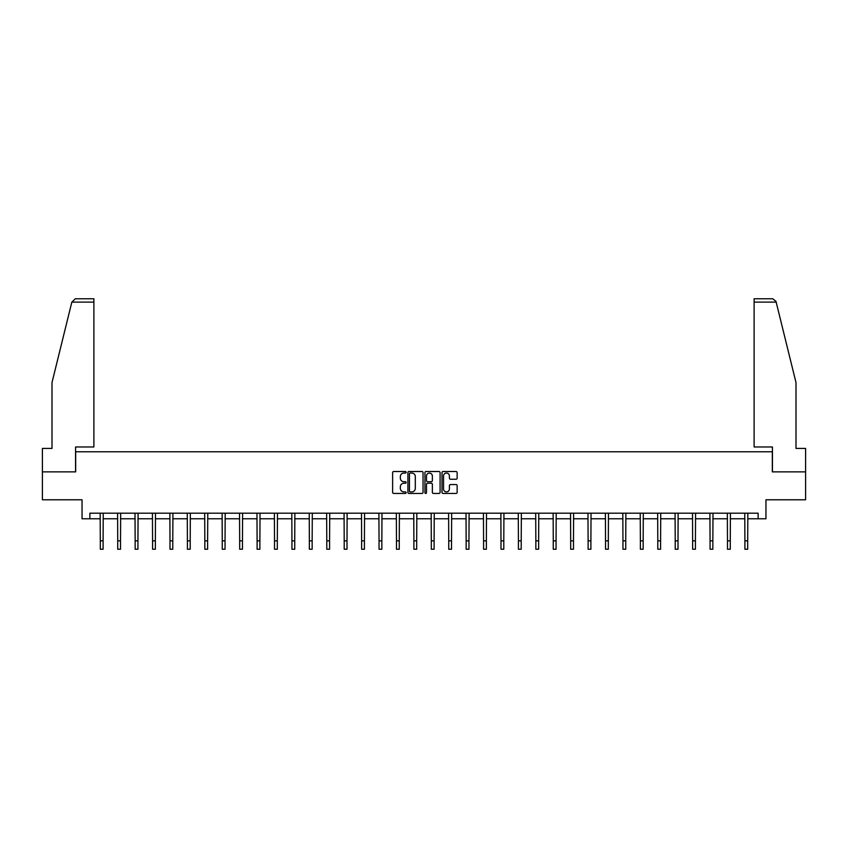 <?xml version="1.0" encoding="UTF-8"?>
<svg xmlns="http://www.w3.org/2000/svg" width="848" height="848" viewBox="0 0 848 848"><rect width="100%" height="100%" fill="white"/><g stroke="black" fill="none" stroke-linecap="round" stroke-linejoin="round"><path stroke-width="1.27" d="M406.128 472.283A0.763 0.763 0 0 0 405.365 471.52L393.716 471.52A1.092 1.092 0 0 0 392.624 472.612L392.624 492.349A1.092 1.092 0 0 0 393.716 493.441L405.365 493.441A0.763 0.763 0 0 0 406.128 492.677A0.763 0.763 0 0 0 405.365 491.904L403.86 491.904A3.509 3.509 0 0 1 400.351 488.395L400.351 486.752A3.509 3.509 0 0 1 403.86 483.243L405.365 483.243A0.763 0.763 0 0 0 406.128 482.48A0.763 0.763 0 0 0 405.365 481.717L403.86 481.717A3.509 3.509 0 0 1 400.351 478.208L400.351 476.565A3.509 3.509 0 0 1 403.86 473.057L405.365 473.057A0.763 0.763 0 0 0 406.128 472.283M456.033 479.247A1.092 1.092 0 0 0 457.136 478.145L457.136 472.612A1.092 1.092 0 0 0 456.033 471.52L443.101 471.52A1.092 1.092 0 0 0 442.009 472.612L442.009 492.349A1.092 1.092 0 0 0 443.101 493.441L456.033 493.441A1.092 1.092 0 0 0 457.136 492.349L457.136 485.66A1.092 1.092 0 0 0 456.033 484.558L450.5 484.558A1.092 1.092 0 0 0 449.408 485.66L449.408 488.978A2.936 2.936 0 0 1 446.472 491.904A2.936 2.936 0 0 1 443.536 488.978L443.536 475.982A2.936 2.936 0 0 1 446.472 473.057A2.936 2.936 0 0 1 449.408 475.982L449.408 478.145A1.092 1.092 0 0 0 450.5 479.247L456.033 479.247M89.867 518.775L89.867 513.188L758.133 513.188L758.133 518.775L765.956 518.775L765.956 499.79L805.6 499.79L805.6 471.87L772.316 471.87L772.316 451.772L75.684 451.772L75.684 471.87L42.4 471.87L42.4 499.79L82.044 499.79L82.044 518.775L100.308 518.775M423.046 472.612A1.092 1.092 0 0 0 421.944 471.52L409.012 471.52A1.092 1.092 0 0 0 407.909 472.612L407.909 492.349A1.092 1.092 0 0 0 409.012 493.441L421.944 493.441A1.092 1.092 0 0 0 423.046 492.349L423.046 472.612M426.056 471.52L438.988 471.52A1.092 1.092 0 0 1 440.091 472.612L440.091 492.349A1.092 1.092 0 0 1 438.988 493.441L433.455 493.441A1.092 1.092 0 0 1 432.363 492.349L432.363 484.346A1.092 1.092 0 0 0 431.261 483.243L427.593 483.243A1.092 1.092 0 0 0 426.491 484.346L426.491 492.677A0.763 0.763 0 0 1 425.728 493.441A0.763 0.763 0 0 1 424.954 492.677L424.954 472.612A1.092 1.092 0 0 1 426.056 471.52M103.096 518.775L117.724 518.775M120.522 518.775L135.15 518.775M137.938 518.775L152.566 518.775M155.364 518.775L169.992 518.775M172.78 518.775L187.408 518.775M190.206 518.775L204.834 518.775M207.622 518.775L222.261 518.775M225.049 518.775L239.677 518.775M242.464 518.775L257.103 518.775M259.891 518.775L274.519 518.775M277.317 518.775L291.945 518.775M294.733 518.775L309.361 518.775M312.159 518.775L326.787 518.775M329.575 518.775L344.203 518.775M347.002 518.775L361.63 518.775M364.417 518.775L379.045 518.775M381.844 518.775L396.472 518.775M399.26 518.775L413.898 518.775M416.686 518.775L431.314 518.775M434.102 518.775L448.74 518.775M451.528 518.775L466.156 518.775M468.955 518.775L483.583 518.775M486.37 518.775L500.998 518.775M503.797 518.775L518.425 518.775M521.213 518.775L535.841 518.775M538.639 518.775L553.267 518.775M556.055 518.775L570.683 518.775M573.481 518.775L588.109 518.775M590.897 518.775L605.536 518.775M608.323 518.775L622.951 518.775M625.739 518.775L640.378 518.775M643.166 518.775L657.794 518.775M660.592 518.775L675.22 518.775M678.008 518.775L692.636 518.775M695.434 518.775L710.062 518.775M712.85 518.775L727.478 518.775M730.276 518.775L744.904 518.775M747.692 518.775L758.133 518.775M410.22 473.057A0.763 0.763 0 0 0 409.446 473.82L409.446 491.14A0.763 0.763 0 0 0 410.22 491.904L411.81 491.904A3.509 3.509 0 0 0 415.308 488.395L415.308 476.565A3.509 3.509 0 0 0 411.81 473.057L410.22 473.057M432.363 476.035A2.936 2.936 0 0 0 429.427 473.11A2.936 2.936 0 0 0 426.491 476.035L426.491 480.615A1.092 1.092 0 0 0 427.593 481.717L431.261 481.717A1.092 1.092 0 0 0 432.363 480.615L432.363 476.035M100.159 513.188L100.308 540.854L103.096 540.854L103.233 513.188M100.308 540.854L100.308 549.228L103.096 549.228L103.096 540.854M71.836 302.121L75.292 298.772L93.884 298.772L93.884 302.121L71.836 302.121L52.004 382.533L52.004 448.422L42.4 448.422L42.4 471.87M75.567 471.87L75.567 446.97L93.884 446.97L93.884 302.121M805.6 471.87L805.6 448.422L795.996 448.422L795.996 382.533L775.962 301.316L772.708 298.772L754.116 298.772L754.116 446.97L772.433 446.97L772.433 471.87M117.586 513.188L117.724 540.854L120.522 540.854L120.66 513.188M117.724 540.854L117.724 549.228L120.522 549.228L120.522 540.854M135.002 513.188L135.15 540.854L137.938 540.854L138.086 513.188M135.15 540.854L135.15 549.228L137.938 549.228L137.938 540.854M152.428 513.188L152.566 540.854L155.364 540.854L155.502 513.188M152.566 540.854L152.566 549.228L155.364 549.228L155.364 540.854M169.854 513.188L169.992 540.854L172.78 540.854L172.928 513.188M169.992 540.854L169.992 549.228L172.78 549.228L172.78 540.854M187.27 513.188L187.408 540.854L190.206 540.854L190.344 513.188M187.408 540.854L187.408 549.228L190.206 549.228L190.206 540.854M204.697 513.188L204.834 540.854L207.622 540.854L207.771 513.188M204.834 540.854L204.834 549.228L207.622 549.228L207.622 540.854M222.112 513.188L222.261 540.854L225.049 540.854L225.186 513.188M222.261 540.854L222.261 549.228L225.049 549.228L225.049 540.854M239.539 513.188L239.677 540.854L242.464 540.854L242.613 513.188M239.677 540.854L239.677 549.228L242.464 549.228L242.464 540.854M256.955 513.188L257.103 540.854L259.891 540.854L260.029 513.188M257.103 540.854L257.103 549.228L259.891 549.228L259.891 540.854M274.381 513.188L274.519 540.854L277.317 540.854L277.455 513.188M274.519 540.854L274.519 549.228L277.317 549.228L277.317 540.854M291.797 513.188L291.945 540.854L294.733 540.854L294.871 513.188M291.945 540.854L291.945 549.228L294.733 549.228L294.733 540.854M309.223 513.188L309.361 540.854L312.159 540.854L312.297 513.188M309.361 540.854L309.361 549.228L312.159 549.228L312.159 540.854M326.639 513.188L326.787 540.854L329.575 540.854L329.724 513.188M326.787 540.854L326.787 549.228L329.575 549.228L329.575 540.854M344.065 513.188L344.203 540.854L347.002 540.854L347.139 513.188M344.203 540.854L344.203 549.228L347.002 549.228L347.002 540.854M361.492 513.188L361.63 540.854L364.417 540.854L364.566 513.188M361.63 540.854L361.63 549.228L364.417 549.228L364.417 540.854M378.908 513.188L379.045 540.854L381.844 540.854L381.982 513.188M379.045 540.854L379.045 549.228L381.844 549.228L381.844 540.854M396.334 513.188L396.472 540.854L399.26 540.854L399.408 513.188M396.472 540.854L396.472 549.228L399.26 549.228L399.26 540.854M413.75 513.188L413.898 540.854L416.686 540.854L416.824 513.188M413.898 540.854L413.898 549.228L416.686 549.228L416.686 540.854M431.176 513.188L431.314 540.854L434.102 540.854L434.25 513.188M431.314 540.854L431.314 549.228L434.102 549.228L434.102 540.854M448.592 513.188L448.74 540.854L451.528 540.854L451.666 513.188M448.74 540.854L448.74 549.228L451.528 549.228L451.528 540.854M466.018 513.188L466.156 540.854L468.955 540.854L469.092 513.188M466.156 540.854L466.156 549.228L468.955 549.228L468.955 540.854M483.434 513.188L483.583 540.854L486.37 540.854L486.508 513.188M483.583 540.854L483.583 549.228L486.37 549.228L486.37 540.854M500.861 513.188L500.998 540.854L503.797 540.854L503.935 513.188M500.998 540.854L500.998 549.228L503.797 549.228L503.797 540.854M518.276 513.188L518.425 540.854L521.213 540.854L521.361 513.188M518.425 540.854L518.425 549.228L521.213 549.228L521.213 540.854M535.703 513.188L535.841 540.854L538.639 540.854L538.777 513.188M535.841 540.854L535.841 549.228L538.639 549.228L538.639 540.854M553.129 513.188L553.267 540.854L556.055 540.854L556.203 513.188M553.267 540.854L553.267 549.228L556.055 549.228L556.055 540.854M570.545 513.188L570.683 540.854L573.481 540.854L573.619 513.188M570.683 540.854L570.683 549.228L573.481 549.228L573.481 540.854M587.971 513.188L588.109 540.854L590.897 540.854L591.045 513.188M588.109 540.854L588.109 549.228L590.897 549.228L590.897 540.854M605.387 513.188L605.536 540.854L608.323 540.854L608.461 513.188M605.536 540.854L605.536 549.228L608.323 549.228L608.323 540.854M622.814 513.188L622.951 540.854L625.739 540.854L625.888 513.188M622.951 540.854L622.951 549.228L625.739 549.228L625.739 540.854M640.229 513.188L640.378 540.854L643.166 540.854L643.303 513.188M640.378 540.854L640.378 549.228L643.166 549.228L643.166 540.854M657.656 513.188L657.794 540.854L660.592 540.854L660.73 513.188M657.794 540.854L657.794 549.228L660.592 549.228L660.592 540.854M675.072 513.188L675.22 540.854L678.008 540.854L678.146 513.188M675.22 540.854L675.22 549.228L678.008 549.228L678.008 540.854M692.498 513.188L692.636 540.854L695.434 540.854L695.572 513.188M692.636 540.854L692.636 549.228L695.434 549.228L695.434 540.854M709.914 513.188L710.062 540.854L712.85 540.854L712.998 513.188M710.062 540.854L710.062 549.228L712.85 549.228L712.85 540.854M727.34 513.188L727.478 540.854L730.276 540.854L730.414 513.188M727.478 540.854L727.478 549.228L730.276 549.228L730.276 540.854M744.767 513.188L744.904 540.854L747.692 540.854L747.841 513.188M744.904 540.854L744.904 549.228L747.692 549.228L747.692 540.854M776.164 302.121L754.116 302.121"/></g></svg>
